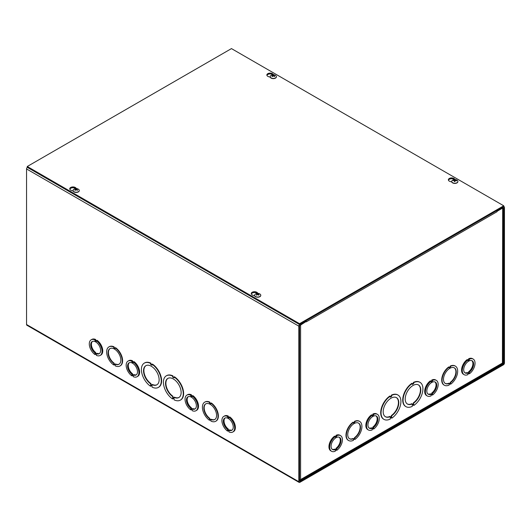 <?xml version="1.0" encoding="UTF-8"?>
<svg xmlns="http://www.w3.org/2000/svg" width="531" height="531" viewBox="0 0 531 531"><rect width="100%" height="100%" fill="white"/><g stroke="black" fill="none" stroke-linecap="round" stroke-linejoin="round"><path stroke-width="0.8" d="M299.537 481.305L299.537 325.742L305.916 321.647L305.916 320.83L299.889 324.308A1.507 0.87 120 0 0 298.827 326.153L298.827 481.71A1.507 0.87 120 0 0 299.139 482.4A1.507 0.87 120 0 0 299.889 482.327L503.388 364.837A1.507 0.87 120 0 0 504.45 362.998L504.45 207.435A1.507 0.87 120 0 0 504.138 206.745A1.507 0.87 120 0 0 503.388 206.818L497.361 210.303L497.361 211.119L503.388 207.641L503.74 207.84L503.74 363.403L503.388 364.02L299.889 481.504L299.537 481.305L299.889 481.504M497.361 211.119L496.737 210.754M299.139 482.4L26.862 325.204A1.507 0.87 -60 0 1 26.55 324.514L26.55 168.951A1.507 0.87 -60 0 1 27.307 167.345M96.376 340.723L97.087 340.311A9.027 5.21 60 0 1 102.397 348.27A9.027 5.21 60 0 1 100.89 355.04L100.18 355.451A9.027 5.21 60 0 1 96.376 355.372L96.376 354.715L94.956 353.892L94.956 354.549A9.027 5.21 60 0 1 89.646 346.597A9.027 5.21 60 0 1 91.153 339.82A9.027 5.21 60 0 1 94.956 339.906L94.956 340.557L96.376 341.38L96.376 340.723A9.027 5.21 60 0 1 101.693 348.675A9.027 5.21 60 0 1 100.18 355.451M91.153 339.82L91.863 339.409A9.027 5.21 60 0 1 95.666 339.495L95.666 340.152L96.516 340.643M133.248 362.009L133.958 361.598A9.027 5.21 60 0 1 139.268 369.556A9.027 5.21 60 0 1 137.761 376.326L137.051 376.738A9.027 5.21 60 0 1 133.248 376.658L133.248 376.001L131.827 375.178L131.827 375.835A9.027 5.21 60 0 1 126.517 367.883A9.027 5.21 60 0 1 128.024 361.107A9.027 5.21 60 0 1 131.827 361.193L131.827 361.843L133.248 362.666L133.248 362.009A9.027 5.21 60 0 1 138.564 369.961A9.027 5.21 60 0 1 137.051 376.738M128.024 361.107L128.734 360.695A9.027 5.21 60 0 1 132.538 360.781L132.538 361.438L133.387 361.93M192.129 396L192.839 395.595A9.027 5.21 60 0 1 198.149 403.547A9.027 5.21 60 0 1 196.643 410.324L195.932 410.735A9.027 5.21 60 0 1 192.129 410.649L192.129 409.992L190.709 409.175L190.709 409.832A9.027 5.21 60 0 1 185.399 401.874A9.027 5.21 60 0 1 186.905 395.104A9.027 5.21 60 0 1 190.709 395.183L190.709 395.841L192.129 396.657L192.129 396A9.027 5.21 60 0 1 197.439 403.958A9.027 5.21 60 0 1 195.932 410.735M186.905 395.104L187.616 394.692A9.027 5.21 60 0 1 191.419 394.772L191.419 395.429L192.268 395.92M229 417.293L229.704 416.881A9.027 5.21 60 0 1 235.021 424.833A9.027 5.21 60 0 1 233.507 431.61L232.804 432.022A9.027 5.21 60 0 1 229 431.935L229 431.285L227.58 430.462L227.58 431.119A9.027 5.21 60 0 1 222.263 423.161A9.027 5.21 60 0 1 223.777 416.39A9.027 5.21 60 0 1 227.58 416.47L227.58 417.127L229 417.943L229 417.293A9.027 5.21 60 0 1 234.31 425.245A9.027 5.21 60 0 1 232.804 432.022M223.777 416.39L224.487 415.979A9.027 5.21 60 0 1 228.29 416.058L228.29 416.716L229.14 417.207M174.049 376.95A14.038 8.104 60 0 1 182.637 389.336A14.038 8.104 60 0 1 180.354 400.135A14.038 8.104 60 0 1 174.049 399.816L174.049 398.847L172.628 398.031L172.628 399A14.038 8.104 60 0 1 164.039 386.608A14.038 8.104 60 0 1 166.316 375.815A14.038 8.104 60 0 1 172.628 376.134L172.628 377.103L174.049 377.919L174.4 376.744A14.038 8.104 60 0 1 182.996 389.137A14.038 8.104 60 0 1 180.713 399.929A14.038 8.104 60 0 1 180.533 400.029M172.987 398.237L172.628 399M166.495 375.716A14.038 8.104 60 0 1 166.674 375.609A14.038 8.104 60 0 1 172.98 375.928L172.98 376.897L174.049 377.508M210.92 403.155A11.032 6.365 60 0 1 217.544 412.886A11.032 6.365 60 0 1 215.725 421.269A11.032 6.365 60 0 1 210.92 421.096L210.92 420.439L209.499 419.623L209.499 420.28A11.032 6.365 60 0 1 202.875 410.549A11.032 6.365 60 0 1 204.694 402.166A11.032 6.365 60 0 1 209.499 402.339L209.499 402.996L210.92 403.812L211.272 402.956A11.032 6.365 60 0 1 217.896 412.68A11.032 6.365 60 0 1 216.077 421.063A11.032 6.365 60 0 1 215.898 421.163M209.851 419.829L209.499 420.28M204.873 402.067A11.032 6.365 60 0 1 205.046 401.96A11.032 6.365 60 0 1 209.851 402.133L209.851 402.79L210.92 403.401M115.167 347.878A11.032 6.365 60 0 1 121.791 357.609A11.032 6.365 60 0 1 119.973 365.992A11.032 6.365 60 0 1 115.167 365.813L115.167 365.162L113.747 364.339L113.747 364.996A11.032 6.365 60 0 1 107.123 355.266A11.032 6.365 60 0 1 108.941 346.882A11.032 6.365 60 0 1 113.747 347.062L113.747 347.712L115.167 348.535L115.519 347.672A11.032 6.365 60 0 1 122.15 357.403A11.032 6.365 60 0 1 120.325 365.786A11.032 6.365 60 0 1 120.145 365.886M114.105 364.545L113.747 364.996M109.12 346.789A11.032 6.365 60 0 1 109.3 346.683A11.032 6.365 60 0 1 114.105 346.856L114.105 347.506L115.167 348.124M152.039 364.246A14.038 8.104 60 0 1 160.627 376.632A14.038 8.104 60 0 1 158.351 387.424A14.038 8.104 60 0 1 152.039 387.112L152.039 386.143L150.618 385.32L150.618 386.289A14.038 8.104 60 0 1 142.029 373.904A14.038 8.104 60 0 1 144.313 363.111A14.038 8.104 60 0 1 150.618 363.423L150.618 364.392L152.039 365.215L152.39 364.04A14.038 8.104 60 0 1 160.986 376.426A14.038 8.104 60 0 1 158.703 387.218A14.038 8.104 60 0 1 158.523 387.318M150.977 385.526L150.618 386.289M144.492 363.012A14.038 8.104 60 0 1 144.664 362.905A14.038 8.104 60 0 1 150.977 363.217L150.977 364.193L152.039 364.804M150.618 364.392L150.977 364.193M150.618 363.423L150.977 363.217M150.618 383.827A11.032 6.365 60 0 1 143.994 374.096A11.032 6.365 60 0 1 145.813 365.713A11.032 6.365 60 0 1 156.844 372.085A11.032 6.365 60 0 1 156.844 384.822A11.032 6.365 60 0 1 152.039 384.643L152.039 385.619L150.618 384.796L150.977 383.621L150.977 384.59L152.039 385.207M152.039 384.643L152.39 384.444A11.032 6.365 -120 0 0 157.017 384.716M150.977 384.59L150.618 384.796M145.992 365.62A11.032 6.365 -120 0 0 144.392 374.056A11.032 6.365 -120 0 0 150.977 383.621M113.747 347.712L114.105 347.506M113.747 347.062L114.105 346.856M113.747 363.35A9.027 5.21 60 0 1 108.437 355.398A9.027 5.21 60 0 1 109.944 348.621A9.027 5.21 60 0 1 118.971 353.832A9.027 5.21 60 0 1 118.971 364.253A9.027 5.21 60 0 1 115.167 364.166L115.167 364.824L113.747 364.007L114.105 363.144L114.105 363.801L115.167 364.419M115.167 364.166L115.519 363.967A9.027 5.21 -120 0 0 119.143 364.147M114.105 363.801L113.747 364.007M110.129 348.522A9.027 5.21 -120 0 0 108.835 355.352A9.027 5.21 -120 0 0 114.105 363.144M209.499 418.634A9.027 5.21 60 0 1 204.183 410.675A9.027 5.21 60 0 1 205.696 403.905A9.027 5.21 60 0 1 214.723 409.116A9.027 5.21 60 0 1 214.723 419.536A9.027 5.21 60 0 1 210.92 419.45L210.92 420.107L209.499 419.284L209.851 418.428L209.499 419.284M209.851 419.085L210.92 419.696M210.92 419.45L211.272 419.244A9.027 5.21 -120 0 0 214.896 419.424M205.875 403.806A9.027 5.21 -120 0 0 204.581 410.636A9.027 5.21 -120 0 0 209.851 418.428M209.499 402.339L209.851 402.133M209.499 402.996L209.851 402.79M172.628 396.538A11.032 6.365 60 0 1 166.004 386.807A11.032 6.365 60 0 1 167.823 378.424A11.032 6.365 60 0 1 178.854 384.789A11.032 6.365 60 0 1 178.854 397.527A11.032 6.365 60 0 1 174.049 397.354L174.049 398.323L172.628 397.507L172.987 396.332L172.628 397.507M172.987 397.301L174.049 397.911M174.049 397.354L174.4 397.148A11.032 6.365 -120 0 0 179.027 397.42M168.002 378.324A11.032 6.365 -120 0 0 166.402 386.76A11.032 6.365 -120 0 0 172.987 396.332M172.628 376.134L172.98 375.928M172.628 377.103L172.98 376.897M92.533 341.387A7.022 4.056 -120 0 0 91.75 346.637A7.022 4.056 -120 0 0 95.666 352.491L95.666 353.142L94.956 353.553L94.956 352.896A7.022 4.056 60 0 1 90.96 346.723A7.022 4.056 60 0 1 92.162 341.559A7.022 4.056 60 0 1 99.178 345.608A7.022 4.056 60 0 1 99.178 353.712A7.022 4.056 60 0 1 96.376 353.719L97.087 353.307A7.022 4.056 -120 0 0 99.516 353.48M95.666 353.142L96.523 353.639M95.666 352.491L94.956 352.896M96.376 353.719L96.376 354.376L94.956 353.553M95.527 354.223L94.956 354.549M95.666 339.495L94.956 339.906M95.666 340.152L94.956 340.557M129.405 362.673A7.022 4.056 -120 0 0 128.621 367.923A7.022 4.056 -120 0 0 132.538 373.778L132.538 374.428L131.827 374.84L131.827 374.182A7.022 4.056 60 0 1 127.832 368.01A7.022 4.056 60 0 1 129.026 362.846A7.022 4.056 60 0 1 136.049 366.894A7.022 4.056 60 0 1 136.049 374.999A7.022 4.056 60 0 1 133.248 375.005L133.958 374.594A7.022 4.056 -120 0 0 136.387 374.767M132.538 374.428L133.394 374.926M132.538 373.778L131.827 374.182M133.248 375.005L133.248 375.663L131.827 374.84M132.398 375.51L131.827 375.835M132.538 360.781L131.827 361.193M132.538 361.438L131.827 361.843M188.279 396.664A7.022 4.056 -120 0 0 187.503 401.921A7.022 4.056 -120 0 0 191.419 407.768L191.419 408.425L190.709 408.837L190.709 408.18A7.022 4.056 60 0 1 186.706 402.007A7.022 4.056 60 0 1 187.908 396.836A7.022 4.056 60 0 1 194.93 400.892A7.022 4.056 60 0 1 194.93 408.996A7.022 4.056 60 0 1 192.129 408.996L192.839 408.591A7.022 4.056 -120 0 0 195.262 408.757M191.419 408.425L192.268 408.916M191.419 407.768L190.709 408.18M192.129 408.996L192.129 409.653L190.709 408.837M191.273 409.501L190.709 409.832M191.419 394.772L190.709 395.183M191.419 395.429L190.709 395.841M225.151 417.95A7.022 4.056 -120 0 0 224.374 423.207A7.022 4.056 -120 0 0 228.29 429.055L228.29 429.712L227.58 430.123L227.58 429.466A7.022 4.056 60 0 1 223.578 423.293A7.022 4.056 60 0 1 224.779 418.123A7.022 4.056 60 0 1 231.801 422.178A7.022 4.056 60 0 1 231.801 430.283A7.022 4.056 60 0 1 229 430.289L229.711 429.878A7.022 4.056 -120 0 0 232.133 430.044M228.29 429.712L229.14 430.203M228.29 429.055L227.58 429.466M229 430.289L229 430.94L227.58 430.123M228.144 430.787L227.58 431.119M228.29 416.058L227.58 416.47M228.29 416.716L227.58 417.127M413.709 404.038L412.288 404.854L412.288 403.885A11.032 6.365 -60 0 1 407.483 404.058A11.032 6.365 -60 0 1 407.483 391.327A11.032 6.365 -60 0 1 418.514 384.955A11.032 6.365 -60 0 1 420.333 393.338A11.032 6.365 -60 0 1 413.709 403.069L413.709 404.038L413.35 402.863A11.032 6.365 120 0 0 419.935 393.292A11.032 6.365 120 0 0 418.328 384.856M413.709 403.069L413.35 402.863M412.288 404.449L413.35 403.832M412.288 403.885L411.937 403.679A11.032 6.365 120 0 1 407.31 403.952M413.709 404.562L412.288 405.379L412.288 406.348A14.038 8.104 -60 0 1 405.976 406.666A14.038 8.104 -60 0 1 403.693 395.874A14.038 8.104 -60 0 1 412.288 383.482L412.288 384.457L413.702 383.634L413.702 382.665A14.038 8.104 -60 0 1 420.014 382.353A14.038 8.104 -60 0 1 422.298 393.146A14.038 8.104 -60 0 1 413.709 405.531L413.709 404.562M412.288 384.046L413.35 383.428L413.35 382.459A14.038 8.104 -60 0 1 419.663 382.147A14.038 8.104 -60 0 1 419.835 382.254M413.702 383.634L413.35 383.428M412.288 383.482L411.93 383.282A14.038 8.104 -60 0 0 403.341 395.668A14.038 8.104 -60 0 0 405.624 406.461L405.976 406.666M413.702 382.665L413.35 382.459M413.35 404.768L413.709 405.531M390.278 396.75L391.34 396.139L391.34 395.17A14.038 8.104 -60 0 1 397.653 394.852A14.038 8.104 -60 0 1 397.825 394.958M391.699 418.236L391.699 417.266L390.278 418.089L390.278 419.059A14.038 8.104 -60 0 1 383.966 419.371A14.038 8.104 -60 0 1 381.689 408.578A14.038 8.104 -60 0 1 390.278 396.192L390.278 397.161L391.699 396.345L391.699 395.369A14.038 8.104 -60 0 1 398.004 395.057A14.038 8.104 -60 0 1 400.288 405.85A14.038 8.104 -60 0 1 391.699 418.236L391.34 417.472M383.794 419.264A14.038 8.104 -60 0 1 383.614 419.165A14.038 8.104 -60 0 1 381.331 408.372A14.038 8.104 -60 0 1 389.927 395.987L390.278 396.192M353.407 422.643L354.469 422.032L354.469 421.375A11.032 6.365 -60 0 1 359.275 421.202A11.032 6.365 -60 0 1 359.454 421.309M354.827 439.515L354.827 438.865L353.407 439.681L353.407 440.338A11.032 6.365 -60 0 1 348.601 440.511A11.032 6.365 -60 0 1 346.783 432.128A11.032 6.365 -60 0 1 353.407 422.397L353.407 423.054L354.827 422.238L354.827 421.581A11.032 6.365 -60 0 1 359.633 421.408A11.032 6.365 -60 0 1 361.452 429.785A11.032 6.365 -60 0 1 354.827 439.515L354.469 439.064M348.429 440.405A11.032 6.365 -60 0 1 348.25 440.305A11.032 6.365 -60 0 1 346.431 431.922A11.032 6.365 -60 0 1 353.055 422.191L353.407 422.397M427.276 395.98L426.566 395.568A9.027 5.21 -60 0 1 425.052 388.792A9.027 5.21 -60 0 1 430.369 380.84L431.079 381.251L431.079 381.902L432.493 381.085L432.493 380.428A9.027 5.21 -60 0 1 436.296 380.349A9.027 5.21 -60 0 1 437.809 387.119A9.027 5.21 -60 0 1 432.499 395.077L432.499 394.42L431.079 395.243L431.079 395.894A9.027 5.21 -60 0 1 427.276 395.98A9.027 5.21 -60 0 1 425.762 389.203A9.027 5.21 -60 0 1 431.079 381.251M430.933 381.165L431.789 380.674L431.789 380.023A9.027 5.21 -60 0 1 435.593 379.937L436.296 380.349M331.523 451.257L330.813 450.852A9.027 5.21 -60 0 1 329.306 444.075A9.027 5.21 -60 0 1 334.616 436.124L335.326 436.528L335.326 437.186L336.747 436.369L336.747 435.712A9.027 5.21 -60 0 1 340.55 435.626A9.027 5.21 -60 0 1 342.057 442.403A9.027 5.21 -60 0 1 336.747 450.354L336.747 449.704L335.326 450.52L335.326 451.177A9.027 5.21 -60 0 1 331.523 451.257A9.027 5.21 -60 0 1 330.016 444.487A9.027 5.21 -60 0 1 335.326 436.528M335.187 436.449L336.037 435.958L336.037 435.301A9.027 5.21 -60 0 1 339.84 435.221L340.55 435.626M496.943 211.285L497.009 211.736L306.268 321.859L305.916 321.242M299.537 480.588L300.234 480.588L300.599 479.871L300.599 324.72L306.268 321.441M497.009 211.325L502.678 208.046A1.507 0.87 -0 0 0 503.116 207.435M368.395 429.971L367.684 429.566A9.027 5.21 -60 0 1 366.178 422.789A9.027 5.21 -60 0 1 371.488 414.837L372.198 415.242L372.198 415.899L373.618 415.083L373.618 414.426A9.027 5.21 -60 0 1 377.422 414.339A9.027 5.21 -60 0 1 378.928 421.116A9.027 5.21 -60 0 1 373.618 429.068L373.618 428.417L372.198 429.234L372.198 429.891A9.027 5.21 -60 0 1 368.395 429.971A9.027 5.21 -60 0 1 366.881 423.2A9.027 5.21 -60 0 1 372.198 415.242M372.058 415.162L372.908 414.671L372.908 414.014A9.027 5.21 -60 0 1 376.711 413.934L377.422 414.339M464.147 374.694L463.437 374.282A9.027 5.21 -60 0 1 461.924 367.505A9.027 5.21 -60 0 1 467.24 359.553L467.95 359.965L467.95 360.615L469.364 359.799L469.364 359.142A9.027 5.21 -60 0 1 473.167 359.062A9.027 5.21 -60 0 1 474.681 365.832A9.027 5.21 -60 0 1 469.371 373.791L469.371 373.134L467.95 373.957L467.95 374.607A9.027 5.21 -60 0 1 464.147 374.694A9.027 5.21 -60 0 1 462.634 367.917A9.027 5.21 -60 0 1 467.95 359.965M467.804 359.879L468.654 359.387L468.654 358.737A9.027 5.21 -60 0 1 472.457 358.651L473.167 359.062M449.16 367.366L450.222 366.748L450.222 366.091A11.032 6.365 -60 0 1 455.027 365.919A11.032 6.365 -60 0 1 455.2 366.025M450.58 384.238L450.58 383.581L449.16 384.398L449.16 385.055A11.032 6.365 -60 0 1 444.354 385.227A11.032 6.365 -60 0 1 442.535 376.851A11.032 6.365 -60 0 1 449.16 367.12L449.16 367.771L450.573 366.954L450.573 366.297A11.032 6.365 -60 0 1 455.386 366.125A11.032 6.365 -60 0 1 457.204 374.508A11.032 6.365 -60 0 1 450.58 384.238L450.222 383.787M444.175 385.121A11.032 6.365 -60 0 1 443.996 385.028A11.032 6.365 -60 0 1 442.177 376.645A11.032 6.365 -60 0 1 448.801 366.914L449.16 367.12M450.573 366.954L450.222 366.748M450.573 366.297L450.222 366.091M449.16 383.409A9.027 5.21 -60 0 1 445.356 383.495A9.027 5.21 -60 0 1 445.356 373.074A9.027 5.21 -60 0 1 454.377 367.864A9.027 5.21 -60 0 1 455.89 374.634A9.027 5.21 -60 0 1 450.573 382.592L450.573 383.243L449.16 384.066L448.801 383.203A9.027 5.21 120 0 1 445.184 383.382M450.573 383.243L450.222 382.386A9.027 5.21 120 0 0 455.492 374.594A9.027 5.21 120 0 0 454.197 367.764M450.573 382.592L450.222 382.386M449.16 383.654L450.222 383.043M306.208 321.408A1.507 0.87 -120 0 0 305.962 320.804M496.691 210.681A1.507 0.87 60 0 1 497.003 211.73M503.116 207.794L503.116 362.646L299.537 480.183M502.678 208.046L502.419 363.861L300.234 480.588M353.407 438.692A9.027 5.21 -60 0 1 349.604 438.772A9.027 5.21 -60 0 1 349.604 428.351A9.027 5.21 -60 0 1 358.631 423.141A9.027 5.21 -60 0 1 360.137 429.918A9.027 5.21 -60 0 1 354.827 437.869L354.827 438.526L353.407 439.343L353.055 438.487A9.027 5.21 120 0 1 349.431 438.666M354.827 421.581L354.469 421.375M354.827 422.238L354.469 422.032M353.407 438.938L354.469 438.321L354.469 437.67A9.027 5.21 120 0 0 359.739 429.871A9.027 5.21 120 0 0 358.452 423.048M354.827 437.869L354.469 437.67M354.827 438.526L354.469 438.321M390.278 416.596A11.032 6.365 -60 0 1 385.473 416.769A11.032 6.365 -60 0 1 385.473 404.031A11.032 6.365 -60 0 1 396.504 397.659A11.032 6.365 -60 0 1 398.323 406.042A11.032 6.365 -60 0 1 391.699 415.773L391.699 416.742L390.278 417.565L389.927 416.39A11.032 6.365 120 0 1 385.3 416.662M391.699 395.369L391.34 395.17M391.699 396.345L391.34 396.139M390.278 417.154L391.34 416.536L391.34 415.567A11.032 6.365 120 0 0 397.925 406.003A11.032 6.365 120 0 0 396.325 397.566M391.699 415.773L391.34 415.567M391.699 416.742L391.34 416.536M467.804 372.875L468.661 372.384L468.661 371.727A7.022 4.056 120 0 0 472.57 365.879A7.022 4.056 120 0 0 471.793 360.622M464.811 372.722A7.022 4.056 120 0 0 467.24 372.55L467.95 372.961A7.022 4.056 -60 0 1 465.149 372.954A7.022 4.056 -60 0 1 465.149 364.85A7.022 4.056 -60 0 1 472.165 360.795A7.022 4.056 -60 0 1 473.367 365.965A7.022 4.056 -60 0 1 469.371 372.138L469.371 372.795L467.95 373.612L467.95 372.961M468.661 371.727L469.371 372.138M468.661 372.384L469.371 372.795M468.654 359.387L469.364 359.799M468.654 358.737L469.364 359.142M468.8 373.459L469.371 373.791M430.933 394.161L431.789 393.67L431.789 393.013A7.022 4.056 120 0 0 435.705 387.165A7.022 4.056 120 0 0 434.922 381.908M427.94 394.009A7.022 4.056 120 0 0 430.369 393.836L431.079 394.248A7.022 4.056 -60 0 1 428.278 394.241A7.022 4.056 -60 0 1 428.278 386.137A7.022 4.056 -60 0 1 435.294 382.081A7.022 4.056 -60 0 1 436.495 387.252A7.022 4.056 -60 0 1 432.499 393.425L432.499 394.082L431.079 394.898L431.079 394.248M431.789 393.013L432.499 393.425M431.789 393.67L432.499 394.082M431.789 380.674L432.493 381.085M431.789 380.023L432.493 380.428M431.929 394.745L432.499 395.077M372.058 428.159L372.908 427.667L372.908 427.01A7.022 4.056 120 0 0 376.824 421.156A7.022 4.056 120 0 0 376.041 415.906M369.058 427.999A7.022 4.056 120 0 0 371.488 427.827L372.198 428.238A7.022 4.056 -60 0 1 369.397 428.238A7.022 4.056 -60 0 1 369.397 420.134A7.022 4.056 -60 0 1 376.419 416.078A7.022 4.056 -60 0 1 377.614 421.242A7.022 4.056 -60 0 1 373.618 427.422L373.618 428.072L372.198 428.895L372.198 428.238M372.908 427.01L373.618 427.422M372.908 427.667L373.618 428.072M372.908 414.671L373.618 415.083M372.908 414.014L373.618 414.426M373.047 428.743L373.618 429.068M335.187 449.445L336.037 448.954L336.037 448.297A7.022 4.056 120 0 0 339.953 442.442A7.022 4.056 120 0 0 339.176 437.192M332.187 449.286A7.022 4.056 120 0 0 334.616 449.12L335.326 449.525A7.022 4.056 -60 0 1 332.525 449.525A7.022 4.056 -60 0 1 332.525 441.42A7.022 4.056 -60 0 1 339.548 437.365A7.022 4.056 -60 0 1 340.749 442.535A7.022 4.056 -60 0 1 336.747 448.708L336.747 449.359L335.326 450.182L335.326 449.525M336.037 448.297L336.747 448.708M336.037 448.954L336.747 449.359M336.037 435.958L336.747 436.369M336.037 435.301L336.747 435.712M336.183 450.029L336.747 450.354M73.165 191.014L71.419 190.456A3.259 1.878 180 0 1 69.74 188.81A3.259 1.878 180 0 1 72.183 186.992A3.259 1.878 180 0 1 75.847 187.901L76.497 188.578M75.714 188.591A3.259 1.878 -0 0 0 72.408 187.782A3.259 1.878 -0 0 0 69.82 189.222M270.286 77.207L268.54 76.65A3.259 1.878 180 0 1 266.854 75.004A3.259 1.878 180 0 1 269.297 73.185A3.259 1.878 180 0 1 272.961 74.094L273.611 74.771M272.828 74.791A3.259 1.878 -0 0 0 269.522 73.975A3.259 1.878 -0 0 0 266.934 75.415M254.688 295.807L252.942 295.256A3.259 1.878 180 0 1 251.256 293.61A3.259 1.878 180 0 1 253.699 291.784A3.259 1.878 180 0 1 257.362 292.7L258.013 293.377M257.23 293.391A3.259 1.878 -0 0 0 253.924 292.574A3.259 1.878 -0 0 0 251.336 294.015M451.801 182.007L450.056 181.449A3.259 1.878 180 0 1 448.37 179.803A3.259 1.878 180 0 1 450.819 177.985A3.259 1.878 180 0 1 454.483 178.894L455.127 179.571M454.35 179.584A3.259 1.878 -0 0 0 451.038 178.774A3.259 1.878 -0 0 0 448.449 180.215M231.463 48.6L503.74 205.796L299.537 323.691L27.26 166.495L231.463 48.6M27.26 166.495L27.26 167.318L299.537 324.514L503.74 206.612L503.74 205.796M299.537 324.514L299.537 323.691M455.007 180.772A1.042 0.604 180 0 0 454.768 180.759L454.762 179.637A4.075 0.604 89.9 0 0 454.602 180.029L454.357 180.128A4.075 3.465 -160.5 0 0 453.255 180.281L453.52 180.547M453.255 180.281A1.653 0.956 0 0 0 453.169 180.626A4.075 3.086 10.6 0 1 454.27 180.467L454.45 180.606A4.075 0.79 91.7 0 0 454.284 181.496L454.284 181.496A1.653 0.956 0 0 0 454.868 181.542L455.279 180.553A4.075 3.06 15.3 0 1 456.381 180.898A1.653 0.956 0 0 0 456.468 180.56A4.075 3.498 -166.5 0 0 455.366 180.221L455.18 180.075A4.075 0.378 -80 0 1 455.352 179.69A1.653 0.956 0 0 0 454.762 179.637M455.359 180.573L455.18 180.102M454.768 180.759L454.33 181.443M454.27 180.467L454.543 181.469L454.456 180.573M457.895 181.549A3.08 1.779 180 0 1 457.895 181.642A3.08 1.779 180 0 1 454.815 183.421A3.08 1.779 180 0 1 451.735 181.642A3.08 1.779 180 0 1 451.742 181.549M457.251 180.367A3.08 1.779 180 0 1 457.895 181.456A3.08 1.779 180 0 1 454.815 183.235A3.08 1.779 180 0 1 451.735 181.456A3.08 1.779 180 0 1 452.379 180.367A4.075 4.075 0 0 1 457.251 180.367M256.765 293.61A1.653 0.956 -0 0 0 256.34 293.855A4.075 2.204 54.4 0 1 257.13 294.061L257.13 294.234A4.075 2.615 116.9 0 0 256.34 294.937A1.653 0.956 -0 0 0 256.765 295.183A4.075 2.071 -57.2 0 1 257.548 294.473L257.854 294.473A4.075 2.071 57.2 0 1 258.637 295.183A1.653 0.956 -0 0 0 259.062 294.937L259.062 294.937A4.075 2.615 -116.9 0 0 258.265 294.234L258.265 294.061A4.075 2.204 -54.4 0 1 259.062 293.855A1.653 0.956 -0 0 0 258.637 293.61A4.075 2.482 114.1 0 0 257.854 293.816L257.548 293.816A4.075 2.482 -114.1 0 0 256.765 293.61L256.944 293.988M258.458 293.988L258.637 293.61M257.13 294.061L257.19 294.765M258.212 294.765L258.265 294.061M260.774 295.355A3.08 1.779 180 0 1 260.781 295.448A3.08 1.779 180 0 1 259.878 296.703A3.08 1.779 180 0 1 256.519 297.088A3.08 1.779 180 0 1 254.621 295.448A3.08 1.779 180 0 1 254.621 295.355M259.878 296.517A3.08 1.779 180 0 1 256.519 296.902A3.08 1.779 180 0 1 254.621 295.263A3.08 1.779 180 0 1 255.265 294.174A4.075 4.075 0 0 1 260.137 294.174A3.08 1.779 180 0 1 260.781 295.263A3.08 1.779 180 0 1 259.878 296.517M272.363 75.01A1.653 0.956 -0 0 0 271.938 75.256A4.075 2.204 54.4 0 1 272.735 75.455L272.735 75.634A4.075 2.615 116.9 0 0 271.938 76.338A1.653 0.956 -0 0 0 272.363 76.577A4.075 2.071 -57.2 0 1 273.146 75.873L273.452 75.873A4.075 2.071 57.2 0 1 274.235 76.577A1.653 0.956 -0 0 0 274.66 76.338L274.66 76.338A4.075 2.615 -116.9 0 0 273.87 75.634L273.87 75.455A4.075 2.204 -54.4 0 1 274.66 75.256A1.653 0.956 -0 0 0 274.235 75.01A4.075 2.482 114.1 0 0 273.452 75.216L273.146 75.216A4.075 2.482 -114.1 0 0 272.363 75.01L272.542 75.382M274.056 75.382L274.235 75.01M272.735 75.455L272.788 76.165M273.81 76.165L273.87 75.455M276.379 76.749A3.08 1.779 180 0 1 276.379 76.849A3.08 1.779 180 0 1 275.476 78.103A3.08 1.779 180 0 1 272.118 78.488A3.08 1.779 180 0 1 270.219 76.849A3.08 1.779 180 0 1 270.226 76.749M275.476 77.918A3.08 1.779 180 0 1 272.118 78.303A3.08 1.779 180 0 1 270.219 76.656A3.08 1.779 180 0 1 270.863 75.568A4.075 4.075 0 0 1 275.735 75.568A3.08 1.779 180 0 1 276.379 76.656A3.08 1.779 180 0 1 275.476 77.918M75.243 188.817A1.653 0.956 -0 0 0 74.825 189.056A4.075 2.204 54.4 0 1 75.614 189.262L75.614 189.434A4.075 2.615 116.9 0 0 74.825 190.138A1.653 0.956 -0 0 0 75.243 190.383A4.075 2.071 -57.2 0 1 76.033 189.673L76.338 189.673A4.075 2.071 57.2 0 1 77.121 190.383A1.653 0.956 -0 0 0 77.539 190.138L77.539 190.138A4.075 2.615 -116.9 0 0 76.749 189.434L76.749 189.262A4.075 2.204 -54.4 0 1 77.539 189.056A1.653 0.956 -0 0 0 77.121 188.817A4.075 2.482 114.1 0 0 76.338 189.023L76.033 189.023A4.075 2.482 -114.1 0 0 75.243 188.817L75.422 189.189M76.942 189.189L77.121 188.817M75.614 189.262L75.654 189.985M76.71 189.985L76.749 189.262M79.258 190.556A3.08 1.779 180 0 1 79.265 190.649A3.08 1.779 180 0 1 78.362 191.91A3.08 1.779 180 0 1 75.004 192.295A3.08 1.779 180 0 1 73.105 190.649A3.08 1.779 180 0 1 73.105 190.556M78.362 191.718A3.08 1.779 180 0 1 75.004 192.103A3.08 1.779 180 0 1 73.105 190.463A3.08 1.779 180 0 1 73.749 189.375A4.075 4.075 0 0 1 78.621 189.375A3.08 1.779 180 0 1 79.265 190.463A3.08 1.779 180 0 1 78.362 191.718M503.74 207.84L503.388 207.641M503.388 364.02L502.631 363.582M502.983 362.965L503.74 363.403M298.827 326.153L26.55 168.951M26.55 324.514L298.827 481.71M75.847 187.901L75.847 188.578M272.961 74.094L272.961 74.778M257.362 292.7L257.362 293.377M454.483 178.894L454.483 179.571M454.748 179.79A1.48 0.856 180 0 1 455.279 179.83M454.881 181.496A1.48 0.856 180 0 1 454.317 181.449L454.881 181.483M454.357 180.128L454.35 180.474M454.602 180.029L454.735 181.277M258.929 294.924A1.48 0.856 180 0 1 258.59 295.13M256.812 295.13A1.48 0.856 180 0 1 256.473 294.924M257.548 293.816L257.495 294.513M257.13 294.234L257.17 294.785M258.265 294.234L258.232 294.785M257.854 293.816L257.907 294.513M274.527 76.318A1.48 0.856 180 0 1 274.188 76.53M272.41 76.53A1.48 0.856 180 0 1 272.071 76.318M273.146 75.216L273.093 75.913M272.735 75.634L272.768 76.179M273.87 75.634L273.83 76.179M273.452 75.216L273.505 75.913M77.413 190.125A1.48 0.856 180 0 1 77.075 190.33M75.296 190.33A1.48 0.856 180 0 1 74.951 190.125M76.033 189.023L75.979 189.713M75.628 189.428L75.667 189.972M76.736 189.428L76.696 189.972M76.338 189.023L76.391 189.713M503.74 206.519L504.138 206.745M144.664 362.905L144.313 363.111M158.703 387.218L158.351 387.424M109.3 346.683L108.941 346.882M120.325 365.786L119.973 365.992M216.077 421.063L215.725 421.269M205.046 401.96L204.694 402.166M180.713 399.929L180.354 400.135M166.674 375.609L166.316 375.815M419.663 382.147L420.014 382.353M443.996 385.028L444.354 385.227M455.027 365.919L455.386 366.125M359.275 421.202L359.633 421.408M348.25 440.305L348.601 440.511M397.653 394.852L398.004 395.057M383.614 419.165L383.966 419.371M258.942 294.911L258.544 295.136M256.851 295.136L256.46 294.911M257.196 294.128L257.256 294.705M258.205 294.128L258.139 294.705M274.54 76.305L274.149 76.537M272.456 76.537L272.058 76.305M272.795 75.528L272.861 76.106M273.804 75.528L273.744 76.106M77.426 190.111L77.028 190.337M75.336 190.337L74.944 190.111M75.681 189.335L75.741 189.906M76.69 189.335L76.623 189.906"/></g></svg>
